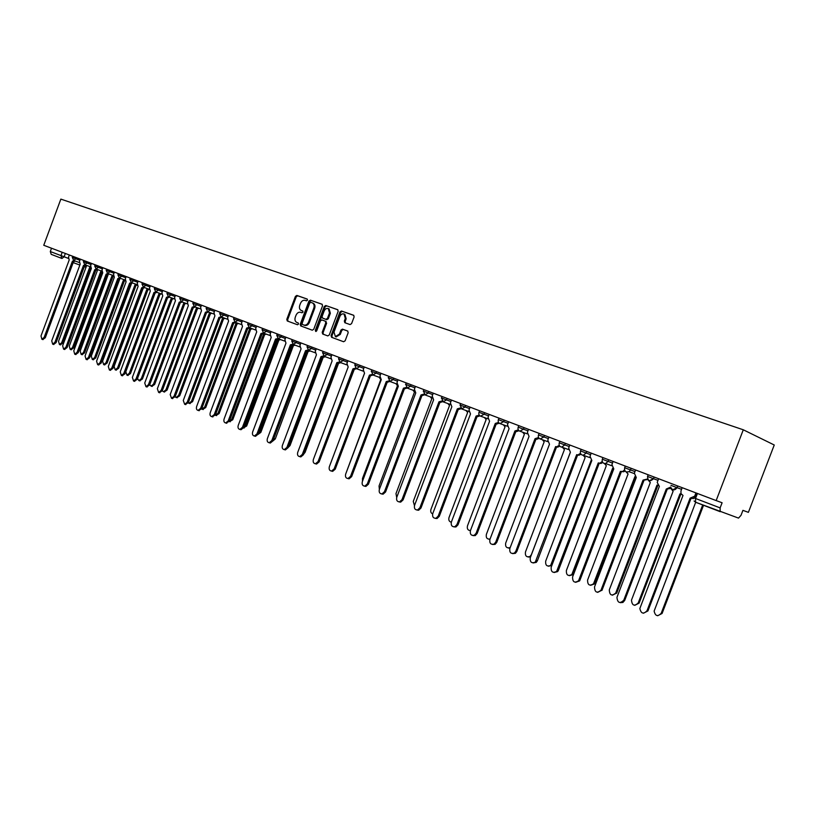 <?xml version="1.0" encoding="UTF-8"?>
<svg xmlns="http://www.w3.org/2000/svg" width="815" height="815" viewBox="0 0 815 815"><rect width="100%" height="100%" fill="white"/><g stroke="black" fill="none" stroke-linecap="round" stroke-linejoin="round"><path stroke-width="1.22" d="M307.479 300.164L307.143 299.024L296.854 295.438L295.417 296.375L286.798 319.348L287.277 320.978L297.495 324.747L298.504 324.095L298.168 322.944L296.833 322.455C295.061 321.518 294.541 319.775 295.285 317.218L296.008 315.293C297.129 312.879 298.667 311.88 300.643 312.308L301.978 312.787L302.997 312.135L302.671 310.994L301.255 310.484C299.512 309.537 299.013 307.805 299.757 305.299L300.48 303.374C301.601 300.949 303.149 299.951 305.126 300.358L306.46 300.827L307.479 300.164M350.063 324.584L351.591 323.616L354.118 316.923L353.639 315.262L341.454 311.004L339.937 311.962L331.053 335.617L331.573 337.298L343.614 341.74L345.142 340.792L348.178 332.703L347.659 331.012L342.453 329.138L340.935 330.085L339.437 334.079L335.413 336.615L333.987 332.092L339.845 316.505C340.864 314.346 342.269 313.51 344.052 313.999L345.315 318.441L344.338 321.049L344.827 322.72L350.063 324.584M743.29 429.79L716.161 500.583L43.755 245.274L60.85 199.115L743.29 429.79L774.25 445L748.394 512.35L742.923 510.353L741.008 515.335L738.522 518.106L695.602 502.234L695.531 498.485L720.134 507.898L720.154 511.677L695.602 502.234L694.085 500.981L695.643 502.244M322.536 305.87L322.027 304.219L310.383 300.164L308.926 301.112L300.226 324.288L300.715 325.929L312.288 330.197L313.755 329.25L322.536 305.87M337.899 309.822L325.766 305.523L337.634 309.669M323.423 334.303L323.056 332.693L322.2 332.357L322.709 334.038L327.803 335.912L329.28 334.965L338.164 311.34L337.695 309.7M322.2 332.357L325.786 322.822L325.277 321.161L321.925 319.959L320.438 320.896L316.729 330.788L315.7 331.45L315.334 330.279L324.278 306.481L325.766 305.523M716.161 500.583L722.1 502.753L720.134 507.898M61.909 258.467L51.192 254.341L50.296 251.54L68.287 258.355M51.528 248.229L50.296 251.54M301.998 310.78L301.316 310.505M302.823 311.086L302.171 310.851M298.29 323.005L296.833 322.455M307.347 299.156L297.709 295.794L296.273 296.731L287.664 319.684L288.011 321.253M322.282 304.362L311.238 300.511L309.781 301.458L301.092 324.615L301.438 326.194M310.79 302.345L309.761 303.007L302.12 323.372L302.467 324.523L303.913 325.053C305.89 325.47 307.438 324.472 308.559 322.047L313.806 308.08C314.539 305.605 314.06 303.883 312.359 302.895L310.79 302.345M312.461 302.946L313.215 303.251C314.906 304.229 315.395 305.961 314.651 308.427L309.415 322.383C308.294 324.808 306.746 325.806 304.769 325.389L302.467 324.523M323.056 332.693L326.632 323.168L325.328 321.181M326.611 305.88L325.124 306.827L316.179 331.41M329.505 312.929L328.262 308.549C326.52 308.08 325.144 308.905 324.146 311.035L322.098 316.475L322.587 318.125L325.959 319.327L327.457 318.38L329.505 312.929L330.35 313.276L329.117 308.895L328.262 308.549M323.402 318.451L322.608 318.135M330.35 313.276L328.302 318.726L326.805 319.674L322.587 318.125M344.052 313.999L344.888 314.356L346.161 318.787L345.183 321.385L345.478 322.944M336.126 336.89L340.283 334.405L339.437 334.079M347.852 331.114L343.298 329.474L341.78 330.421L340.283 334.405M353.842 315.385L342.3 311.35L340.782 312.308L331.909 335.943L332.286 337.563M85.728 265.772L86.38 266.291L58.537 341.291L59.454 344.562L61.685 342.707L89.609 267.534L90.526 267.544M90.699 267.952L62.806 343.054L60.33 344.827M69.326 254.983L68.511 257.204L69.194 259.965L41.005 335.963L41.901 339.274L44.153 337.39L72.413 261.197L74.124 260.637M75.255 261.055L73.707 261.676L72.525 261.238M73.544 261.615L45.304 337.736L42.818 339.549M96.842 270.162L97.372 270.509L69.275 346.141L70.222 349.452L72.474 347.587L100.653 271.762L101.824 271.67M102.038 272.261L100.754 271.803M101.753 272.169L73.605 347.923L71.088 349.706M108.171 274.594L80.196 351.071L81.174 354.413L83.456 352.538L111.889 276.071L113.346 275.806M113.54 276.591L111.991 276.112M112.99 276.479L84.577 352.875L82.03 354.668M80.308 259.15L79.483 261.391L80.186 264.182L51.732 340.833L52.669 344.174L54.931 342.28L83.466 265.435L85.198 264.875M86.329 265.282L84.75 265.914L83.568 265.476M84.597 265.853L56.092 342.626L53.566 344.45M91.474 263.398L90.638 265.649L91.362 268.471L62.653 345.784L63.611 349.166L65.913 347.261L94.703 269.745L96.455 269.184M97.586 269.602L95.997 270.223L94.805 269.785M95.834 270.162L67.064 347.608L64.497 349.431M119.754 279.087L91.311 356.084L92.319 359.466L94.621 357.581L123.32 280.452L124.98 280.024M125.245 280.93L124.583 280.92M124.42 280.859L95.752 357.917L93.165 359.721M131.47 283.661L102.619 361.188L103.658 364.611L105.991 362.706L134.944 284.914L136.635 284.486M137.154 285.301L135.086 284.965M136.044 285.321L107.111 363.042L104.483 364.855M143.196 288.296L114.12 366.383L115.2 369.847L117.554 367.932L146.782 289.457L148.503 289.03M149.298 289.682L146.924 289.508M147.882 289.855L118.684 368.268L116.005 370.081M102.843 267.707L101.997 269.979L102.741 272.831L73.768 350.817L74.756 354.24L77.079 352.325L106.133 274.135L107.926 273.565M109.057 273.983L107.437 274.614L106.276 274.186M107.264 274.553L78.23 352.671L75.632 354.505M114.406 272.098L113.55 274.39L114.324 277.273L85.066 355.941L86.095 359.405L88.438 357.479L117.778 278.598L119.591 278.037M120.722 278.455L117.91 278.649M118.909 279.015L89.599 357.816L86.95 359.66M126.182 276.57L125.316 278.883L126.101 281.796L96.578 361.167L97.647 364.672L100.011 362.726L129.626 283.141L131.47 282.581M132.601 282.999L130.93 283.63L129.768 283.202L130.93 283.63M130.746 283.559L101.162 363.062L98.483 364.916M155.176 292.931L125.836 371.671L126.957 375.175L129.33 373.25L158.833 294.072L160.575 293.655M158.68 288.907L158.222 290.14L155.808 291.902L161.686 294.062L158.976 294.134M159.934 294.48L130.451 373.576L127.731 375.399M138.163 281.124L137.297 283.457L138.102 286.401L108.293 366.475L109.404 370.02L111.787 368.064L141.688 287.777L143.562 287.206M144.683 287.624L142.992 288.255L141.83 287.827M142.808 288.184L112.949 368.4L110.208 370.265M137.501 378.435L138.917 380.595L141.311 378.659L171.099 298.779L172.862 298.361M173.962 298.759L171.221 298.82M172.199 299.176L142.431 378.985L139.671 380.819M150.368 285.759L149.491 288.113L150.317 291.087L120.223 371.885L121.374 375.471L123.778 373.504L153.964 292.483L155.869 291.923M157 292.341L155.288 292.972L154.086 292.534M155.095 292.901L124.94 373.841L122.158 375.705M149.726 384.66L151.091 386.116L153.515 384.16L183.589 303.567L185.382 303.149M186.472 303.557L183.711 303.608M184.679 303.964L154.636 384.486L151.824 386.33M162.796 290.476L161.91 292.85L162.766 295.865L132.376 377.396L133.558 381.023L135.993 379.036L166.474 297.281L168.328 296.691M169.54 297.139L167.798 297.77L166.596 297.332M167.605 297.699L137.154 379.372L134.322 381.247M193.328 307.571L162.267 390.762L163.499 391.74L165.944 389.774L196.303 308.447L198.126 308.039M199.217 308.437L196.425 308.488M197.403 308.844L167.065 390.1L164.202 391.944M175.449 295.285L174.563 297.679L175.439 300.725L144.744 383.009L145.977 386.687L148.442 384.68L179.219 302.171L181.154 301.601M182.316 302.029L180.543 302.66L179.341 302.222M180.339 302.589L149.593 385.016L146.72 386.891M175.082 396.844L176.132 397.465L178.597 395.479L209.261 313.408L211.105 313.011M212.195 313.408L209.384 313.459M210.351 313.806L179.718 395.805L176.804 397.659M188.184 402.946L188.999 403.293L191.484 401.306L222.454 318.471L224.329 318.074M225.419 318.471L222.587 318.522M223.544 318.869L192.605 401.622L189.64 403.476M201.57 409.079L204.616 407.235L235.902 323.626L237.797 323.229M238.887 323.637L236.034 323.677M236.982 324.024L205.737 407.551L202.721 409.405M215.262 415.253L218.002 413.276L249.604 328.883L251.529 328.496M252.609 328.893L249.736 328.934M250.684 329.28L219.113 413.592L216.046 415.456M229.249 421.467L231.643 419.43L263.561 334.231L265.517 333.855M266.607 334.252L263.703 334.282M264.651 334.629L232.754 419.745L229.616 421.61M243.563 427.702L245.549 425.705L277.803 339.692L279.789 339.315M280.859 339.712L277.935 339.743M278.883 340.089L246.66 426.021L243.481 427.895L244.113 428.069M188.346 300.175L187.45 302.599L188.346 305.676L157.356 388.724L158.63 392.443L161.115 390.426L192.197 307.153L194.204 306.593L200.347 308.854M195.325 307L193.532 307.642L192.33 307.204M161.115 390.426L162.267 390.762L159.343 392.647M201.488 305.167L200.572 307.612L201.499 310.719L170.192 394.552L171.527 398.311L174.033 396.284L205.431 312.227L207.468 311.666M208.579 312.084L206.766 312.716L205.553 312.277M206.552 312.644L175.174 396.62L172.199 398.504M214.875 310.25L213.958 312.716L214.905 315.863L183.283 400.481L184.669 404.301L187.195 402.253L218.909 317.402L220.987 316.841M222.098 317.249L220.254 317.891L219.041 317.453M220.03 317.809L188.336 402.579L185.3 404.474M228.526 315.436L227.589 317.921L228.577 321.11L196.629 406.532C196.069 408.661 196.547 409.945 198.065 410.393L200.602 408.335L232.652 322.669L234.771 322.108M235.871 322.526L233.997 323.168L232.784 322.72M233.773 323.086L201.753 408.661L198.656 410.566M242.432 320.713L241.495 323.229L242.503 326.448L210.219 412.696C209.659 414.866 210.158 416.17 211.727 416.618L214.284 414.54L246.66 328.048L248.82 327.477M249.92 327.905L248.015 328.547L246.802 328.099M247.78 328.455L215.425 414.866L212.277 416.771M256.623 326.102L255.676 328.639L256.705 331.899L224.094 418.991C223.524 421.192 224.043 422.516 225.663 422.954L228.231 420.866L260.953 333.529L263.153 332.948M264.233 333.386L262.308 334.028L261.085 333.579M262.063 333.936L229.372 421.182L226.152 423.087M258.202 433.937L259.73 432.103L292.269 345.387M295.407 345.285L292.575 345.356L294.327 344.888M293.645 345.743L292.554 345.346M293.39 345.652L260.831 432.408L258.009 434.446M271.089 331.593L270.132 334.16L271.191 337.461L238.235 425.399C237.664 427.651 238.204 428.985 239.875 429.423L242.452 427.315L275.521 339.122L277.772 338.531M278.842 338.969L276.886 339.621L275.664 339.172M276.631 339.529L243.593 427.63L241.016 429.729L240.303 429.536M273.219 440.08L307.031 351.163M308.06 351.082L309.17 350.572M310.23 350.97L308.457 351.418M308.192 351.326L275.287 438.939L272.862 441.017M285.841 337.196L284.873 339.784L285.973 343.125L252.66 431.94C252.079 434.232 252.65 435.597 254.372 436.015L256.97 433.896L290.385 344.827L292.687 344.225M293.746 344.674L291.76 345.326L290.527 344.877M291.485 345.224L258.1 434.212L255.513 436.32L254.738 436.117M322.119 356.98L288.011 447.761L285.403 449.911L284.486 449.666M325.358 356.766L323.565 357.214M323.28 357.113L290.028 445.591L288.072 447.598M300.898 342.911L299.92 345.529L301.051 348.912L267.371 438.613C266.79 440.956 267.391 442.331 269.174 442.739L271.772 440.609L305.554 350.644L307.917 350.022M308.946 350.491L306.929 351.143L305.696 350.695M306.654 351.041L272.903 440.915L270.305 443.054L269.459 442.82M340.792 362.675L339.132 363.154M338.612 363.205L305.075 452.376L303.649 454.159M316.261 348.749L315.273 351.387L316.434 354.81L282.387 445.428C281.807 447.822 282.438 449.218 284.272 449.605L286.88 447.466L321.029 356.583L323.453 355.951M324.462 356.43L322.424 357.082L321.181 356.634M354.291 369.317L319.674 460.526M331.939 354.698L330.941 357.367L332.133 360.841L297.72 452.376C297.129 454.831 297.791 456.237 299.696 456.614L302.304 454.454L336.829 362.644L339.315 361.992M340.303 362.492L338.225 363.144L336.982 362.695M337.919 363.042L303.424 454.75L300.827 456.92L299.818 456.645M364.509 373.26L330.207 464.428M347.954 360.78L346.935 363.47L348.168 366.995L313.368 459.477C312.777 461.983 313.469 463.419 315.456 463.766L318.044 461.596L352.956 368.828L355.513 368.156M359.965 365.334L359.435 366.74L356.481 368.686L354.372 369.338L353.109 368.889M354.036 369.226L319.164 461.891L316.566 464.061L315.456 463.776L316.566 464.061M379.433 377.355L380.075 378.731M380.799 379.474L346.018 473.158M364.295 366.984L363.276 369.704L364.539 373.27L329.341 466.72C328.751 469.297 329.484 470.754 331.542 471.07L334.119 468.88L369.429 375.145L372.058 374.452M372.975 375.012L370.856 375.664L369.592 375.206M370.509 375.542L335.23 469.175L332.663 471.365L331.481 471.08M396.019 383.712L397.292 385.505M397.465 385.709L362.471 478.487L362.471 481.288M380.992 373.321L379.953 376.072L381.257 379.688L345.662 474.116C345.061 476.775 345.835 478.242 347.985 478.527L350.542 476.327L386.249 381.603L388.959 380.88M389.835 381.461L387.696 382.123L386.412 381.664M387.319 381.99L351.652 476.612L349.095 478.812L347.852 478.537M412.95 390.191L414.478 392.107L379.046 485.964L379.372 489.377M398.046 379.8L396.997 382.581L398.331 386.239L362.329 481.675C361.728 484.416 362.553 485.903 364.794 486.148L367.31 483.937L403.445 388.195L406.227 387.441M407.072 388.052L404.902 388.714L403.608 388.256M404.505 388.582L368.421 484.222L365.904 486.423L364.57 486.158M430.249 396.813L431.818 398.749L395.978 493.605L396.701 497.486M415.467 386.412L414.407 389.224L415.782 392.932L379.362 489.397C378.761 492.229 379.637 493.737 381.99 493.921L384.456 491.71L421.009 394.939L423.882 394.144M424.686 394.786L422.486 395.458L421.172 395M422.058 395.316L385.556 491.985L383.081 494.196L381.654 493.951M447.924 403.588L449.523 405.544L413.266 501.408L414.468 505.657M433.274 393.176L432.205 396.019L433.621 399.778L396.773 497.293C396.172 500.227 397.109 501.755 399.574 501.867L401.978 499.656L438.959 401.826L441.924 400.99M442.698 401.663L440.467 402.355L439.132 401.887M440.008 402.203L403.068 499.921L400.664 502.132L399.126 501.908M465.986 410.495L467.627 412.482L430.941 509.385C430.351 511.586 430.921 513.093 432.663 513.898M451.479 400.084L450.389 402.956L451.856 406.767L414.56 505.361C413.969 508.417 414.978 509.956 417.565 509.976L419.888 507.776L457.307 408.865L460.383 407.989M461.117 408.682L458.855 409.405L457.49 408.936M458.346 409.242L420.968 508.04L418.645 510.241L416.974 510.047M484.446 417.565L486.127 419.572L449.004 517.545C448.393 520.092 449.167 521.651 451.306 522.221M470.092 407.154L468.992 410.057L470.5 413.928L432.755 513.613C432.174 516.802 433.254 518.35 435.994 518.269L438.205 516.078L476.082 416.068L479.261 415.13M479.964 415.864L477.661 416.618L476.266 416.139M477.111 416.434L439.275 516.343L437.064 518.523L435.241 518.371M503.313 424.788L505.035 426.826L467.474 525.879C466.873 528.833 467.861 530.402 470.438 530.606M489.132 414.387L488.022 417.321L489.571 421.243L451.367 522.048C450.807 525.4 451.968 526.959 454.872 526.724L456.94 524.575L495.276 423.433L498.566 422.445M499.238 423.199L496.916 423.994L495.469 423.505M496.294 423.8L457.999 524.829L455.931 526.969L453.914 526.877M522.609 432.164L524.381 434.242L486.361 534.406C485.832 537.829 487.064 539.367 490.07 539.021M489.907 539.459L488.949 539.235M508.611 421.783L507.48 424.747L509.08 428.731L470.408 530.687C469.868 534.222 471.141 535.771 474.208 535.343L476.103 533.265L514.917 430.962L518.33 429.913M518.961 430.707L516.639 431.532L515.111 431.043M515.926 431.329L477.152 533.509L475.267 535.587L473.026 535.587M542.352 439.703L544.165 441.832L505.677 543.126C505.198 546.814 506.573 548.332 509.803 547.67L510.282 547.364M509.966 548.2L508.346 548.026M528.538 429.342L527.397 432.347L529.047 436.382L489.886 539.52C489.387 543.269 490.773 544.807 494.043 544.135L495.714 542.158L535.027 438.674L538.552 437.543M539.163 438.378L536.841 439.265L535.221 438.755M536.015 439.041L496.753 542.403L495.082 544.369L492.576 544.502M562.544 447.394L564.418 449.595L525.441 552.05C525.023 555.993 526.531 557.47 529.964 556.502L531.36 554.72L570.357 452.233M530.575 556.94L528.181 557.022M548.933 437.095L547.782 440.131L549.483 444.226L509.823 548.556C509.395 552.57 510.913 554.088 514.387 553.09L515.793 551.266L555.606 446.569L556.594 446.814L559.273 445.357M559.834 446.223L557.572 447.17L555.901 446.691M556.584 446.926L516.822 551.5L515.416 553.314L512.594 553.619M583.204 455.259L585.129 457.541L545.673 561.178C545.357 565.416 547.008 566.853 550.634 565.467L591.232 460.2M551.847 565.457L548.495 566.231M569.828 445.021L568.656 448.097L570.408 452.254L530.239 557.817C529.913 562.136 531.584 563.593 535.251 562.177L576.674 454.658L577.917 454.913L580.484 453.334M581.024 454.25L578.884 455.259L576.989 454.78M577.641 455.004L537.37 560.812L536.27 562.391L533.102 562.961M604.404 463.541L606.34 465.671L566.374 570.52C566.201 575.115 568.024 576.46 571.824 574.555L612.646 468.228M613.481 468.778L573.536 573.526L572.792 574.748L569.288 575.665M591.211 453.14L590.029 456.257L591.843 460.475L551.154 567.301C550.96 571.977 552.794 573.342 556.645 571.397L598.261 462.94L599.932 463.165L602.224 461.494M602.713 462.472L600.889 463.501L598.587 463.063M599.219 463.277L558.418 570.347L557.654 571.6L554.098 572.527M626.073 471.854L628.07 474.004L587.574 580.097C587.605 585.078 589.591 586.301 593.524 583.754L634.905 476.622M635.384 477.06L594.879 583.153L594.471 583.948L590.58 585.313M613.125 461.463L611.922 464.611L613.797 468.9L572.568 577.01C572.588 582.093 574.585 583.326 578.568 580.728L620.378 471.427L622.884 471.406L624.494 469.837M624.973 470.897L623.821 471.742L620.714 471.549M621.315 471.763L579.974 580.127L579.557 580.932L575.604 582.328M648.21 480.055L650.309 482.531L609.294 589.897C609.6 595.296 611.729 596.356 615.702 593.076L656.982 485.088L657.837 485.332M657.868 485.404L616.741 593.014L612.401 595.205M635.578 469.99L634.365 473.179L636.291 477.529L594.512 586.963C594.807 592.474 596.967 593.544 600.991 590.192L643.035 480.116L647.518 478.986M647.762 479.485L643.392 480.249M643.962 480.443L602.061 590.141L597.66 592.373M670.918 488.562L673.109 491.272L631.482 600.135C632.104 605.627 634.355 606.564 638.216 602.947L679.944 493.89L681.289 494.175M681.472 494.42L680.301 494.022M680.81 494.206L639.133 603.12L634.753 605.341M658.602 478.731L657.216 482.439L659.355 486.382L616.945 597.364C617.566 602.957 619.838 603.905 623.76 600.227L666.273 489.031L670.745 487.064M671.142 488.297L666.639 489.173M667.169 489.357L624.718 600.4L622.894 602.468L620.266 602.662M695.694 502.264L654.129 611.087C655.321 616.171 657.674 616.914 661.189 613.318L702.693 504.954M703.539 505.28L662.086 613.481L657.674 615.732M682.196 487.686L680.953 490.956L680.963 493.564L683.011 495.449L639.857 608.489C641.048 613.675 643.432 614.439 646.998 610.761L690.101 498.169L694.675 496.203L695.552 496.518L694.462 498.026M696.815 493.238L695.552 496.518M693.565 498.556L690.478 498.311M690.977 498.495L647.935 610.934L643.453 613.226M695.939 492.902L694.675 496.203M695.552 498.413L693.769 497.782L695.531 498.485L697.446 493.483M65.343 253.475L64.11 256.807L61.96 258.477M86.003 267.32L84.281 266.688L86.003 267.32M79.86 265.058L73.177 262.603L79.86 265.058M670.979 485.353L677.051 487.665L677.703 485.985L677.082 487.686L681.574 489.316M648.17 474.768L647.538 476.429L653.487 478.7L654.129 477.03L653.498 478.7L657.99 480.33M631.116 468.299L630.484 469.939L634.977 471.579M608.662 459.772L608.041 461.392L612.523 463.032M586.759 451.449L586.148 453.059L590.62 454.689M565.376 443.329L564.764 444.919L569.237 446.549M544.491 435.404L543.9 436.972L548.363 438.602M524.106 427.661L523.515 429.21L527.967 430.84M504.179 420.102L503.599 421.63L508.04 423.26M484.711 412.706L484.141 414.224L488.572 415.854M465.681 405.483L465.121 406.98L469.542 408.6M447.078 398.413L446.518 399.9L450.94 401.52M428.894 391.506L428.333 392.973L432.734 394.592M411.096 384.751L410.546 386.208L414.937 387.818M393.686 378.14L393.136 379.576L397.516 381.186M376.642 371.671L376.102 373.097L380.473 374.696M355.34 363.582L354.81 364.988L363.785 368.349M343.635 359.14L343.105 360.525L347.445 362.125M327.64 353.068L327.121 354.444L331.44 356.033M311.972 347.119L311.462 348.484L315.772 350.073M296.619 341.291L296.12 342.636L300.409 344.225M281.582 335.576L281.083 336.911L285.362 338.49M266.841 329.983L266.342 331.308L270.611 332.877M252.385 324.492L251.896 325.806L256.144 327.375M238.225 319.113L237.736 320.407L241.963 321.976M224.319 313.836L223.84 315.12L228.057 316.678M210.688 308.661L210.219 309.934L214.416 311.483M197.322 303.588L196.853 304.841L201.03 306.389M184.2 298.596L183.732 299.849L187.898 301.387M171.313 293.706L170.855 294.948L175.001 296.487M154.809 287.44L154.351 288.673L162.348 291.668M146.262 284.201L145.814 285.413L149.929 286.941M134.078 279.576L133.629 280.778L137.725 282.296M122.107 275.022L121.669 276.224L125.744 277.732M110.351 270.56L109.913 271.741L113.978 273.249M98.809 266.179L98.371 267.351L102.415 268.848M87.46 261.87L87.022 263.031L91.056 264.529M76.304 257.632L75.877 258.783L79.89 260.28M72.718 256.277L72.29 257.428L75.877 258.783L73.635 260.454M83.833 260.494L83.395 261.656L87.022 263.031L84.75 264.702M95.141 264.783L94.703 265.965L98.371 267.351L96.058 269.031M106.653 269.154L106.205 270.346L109.913 271.741L107.57 273.443M118.369 273.606L117.92 274.808L121.669 276.224L119.285 277.925M130.298 278.139L129.84 279.341L133.629 280.778L131.215 282.489M142.442 282.744L141.983 283.966L145.814 285.413L143.358 287.135M167.401 292.228L166.943 293.471L170.855 294.948L168.41 296.721L174.339 298.901M180.237 297.098L179.769 298.351L183.732 299.849L181.175 301.611M192.839 303.323L196.853 304.841L194.327 306.644L192.839 303.333L193.318 302.059M206.643 307.123L206.164 308.396L210.219 309.934L207.56 311.707M220.223 312.277L219.734 313.571L223.84 315.12L221.14 316.903M234.068 317.534L233.579 318.838L237.736 320.407L234.995 322.2M248.188 322.893L247.689 324.207L251.896 325.806L249.105 327.61M262.583 328.363L262.084 329.688L266.342 331.308L263.51 333.121M277.263 333.936L276.764 335.281L281.083 336.911L278.2 338.734M292.249 339.631L291.739 340.976L296.12 342.636L293.186 344.47M307.54 345.438L307.031 346.803L311.462 348.484L308.478 350.328M322.536 352.701L327.121 354.444L324.085 356.298M339.081 357.408L338.551 358.804L343.105 360.525L340.018 362.4M371.233 371.253L376.102 373.097L372.903 374.981M388.195 377.702L393.136 379.576L389.876 381.481M405.513 384.303L410.546 386.208L407.215 388.113M423.219 391.037L428.333 392.973L424.941 394.898M441.322 397.934L446.518 399.9L443.065 401.836M460.628 403.557L460.057 405.055L465.121 406.98L461.596 408.926M479.566 410.75L478.996 412.268L484.141 414.224L480.544 416.18M498.943 418.105L498.362 419.644L503.599 421.63L499.931 423.596M518.778 425.644L518.187 427.192L523.515 429.21L519.776 431.186M539.072 433.346L538.481 434.915L543.9 436.972L540.08 438.959M559.854 441.241L559.253 442.82L564.764 444.919L561.729 447.099L560.873 446.915M581.136 449.32L580.525 450.919L586.148 453.059L583.306 455.259L582.175 455.065M602.937 457.592L602.316 459.212L608.041 461.392L605.637 463.541L603.986 463.419M625.268 466.078L624.647 467.718L630.484 469.939L629.058 471.691L626.338 471.977M647.528 476.449C647.915 481.278 649.912 482.022 653.487 478.7L649.26 480.738M670.847 487.513C672.681 490.62 674.759 490.671 677.051 487.665L672.752 489.734M154.351 288.683L155.726 291.872M354.81 364.998L356.287 368.625M62.205 252.283L60.972 255.625L61.858 258.447L51.192 254.341M287.664 319.684L286.798 319.348M296.273 296.731L295.417 296.375M297.709 295.794L296.854 295.438M301.092 324.615L300.226 324.288M309.781 301.458L308.926 301.112M311.238 300.511L310.383 300.164M309.415 322.383L308.559 322.047M314.651 308.427L313.806 308.08M326.632 323.168L325.786 322.822M316.189 330.615L315.334 330.279M325.124 306.827L324.278 306.481M326.805 319.674L325.959 319.327M328.302 318.726L327.457 318.38M345.183 321.385L344.338 321.049M346.161 318.787L345.315 318.441M341.78 330.421L340.935 330.085M343.298 329.474L342.453 329.138M331.909 335.943L331.053 335.617M340.782 312.308L339.937 311.962M342.3 311.35L341.454 311.004M62.806 343.054L61.685 342.707M44.153 337.39L45.304 337.736M73.605 347.923L72.474 347.587M84.577 352.875L83.456 352.538M54.931 342.28L56.092 342.626M65.913 347.261L67.064 347.608M95.752 357.917L94.621 357.581M107.111 363.042L105.991 362.706M118.684 368.268L117.554 367.932M77.079 352.325L78.23 352.671M88.438 357.479L89.599 357.816M100.011 362.726L101.162 363.062M130.451 373.576L129.33 373.25M111.787 368.064L112.949 368.4M142.431 378.985L141.311 378.659M123.778 373.504L124.94 373.841M154.636 384.486L153.515 384.16M135.993 379.036L137.154 379.372M167.065 390.1L165.944 389.774M148.442 384.68L149.593 385.016M179.718 395.805L178.597 395.479M192.605 401.622L191.484 401.306M205.737 407.551L204.616 407.235M219.113 413.592L218.002 413.276M232.754 419.745L231.643 419.43M246.66 426.021L245.549 425.705M174.033 396.284L175.174 396.62M187.195 402.253L188.336 402.579M200.602 408.335L201.753 408.661M214.284 414.54L215.425 414.866M228.231 420.866L229.372 421.182M260.831 432.408L259.73 432.103M242.452 427.315L243.593 427.63M275.287 438.939L274.186 438.633M256.97 433.896L258.1 434.212M290.028 445.591L288.938 445.285M271.772 440.609L272.903 440.915M305.075 452.376L304.392 452.193M286.88 447.466L288.011 447.761M302.304 454.454L303.424 454.75M318.044 461.596L319.164 461.891M334.119 468.88L335.23 469.175M350.542 476.327L351.652 476.612M367.31 483.937L368.421 484.222M384.456 491.71L385.556 491.985M401.978 499.656L403.068 499.921M419.888 507.776L420.968 508.04M438.205 516.078L439.275 516.343M456.94 524.575L457.999 524.829M476.103 533.265L477.152 533.509M495.714 542.158L496.753 542.403M515.793 551.266L516.822 551.5M552.387 564.051L551.724 563.909M536.351 560.588L537.37 560.812M573.536 573.526L572.578 573.322M557.409 570.143L558.418 570.347M594.879 583.153L593.931 582.959M578.986 579.923L579.974 580.127M657.909 485.424L657.328 485.22M616.741 593.014L615.804 592.831M601.093 589.948L602.061 590.141M639.133 603.12L638.216 602.947M623.76 600.227L624.718 600.4M662.086 613.481L661.189 613.318M646.998 610.761L647.935 610.934M72.29 257.438L73.696 260.474L79.259 262.532M323.147 351.357L322.628 352.742L324.248 356.359L330.717 358.722M371.956 369.888L371.416 371.314L373.107 375.053L379.729 377.467M388.928 376.336L388.388 377.773M406.267 382.918L405.717 384.374L407.469 388.195L414.183 390.64M423.983 389.652L423.433 391.119M442.097 396.528L441.536 398.005L443.38 401.927L450.165 404.403M83.395 261.666L84.811 264.722L90.424 266.8M94.703 265.965L96.119 269.052L101.773 271.14M106.205 270.346L107.631 273.463L113.336 275.562M117.92 274.808L119.357 277.946L125.103 280.065M129.84 279.351L131.286 282.51L137.073 284.649M141.983 283.966L143.44 287.165L149.267 289.315M166.943 293.471L168.41 296.721M179.769 298.361L181.246 301.632L187.226 303.832M206.154 308.406L207.662 311.738L213.734 313.969M219.734 313.571L221.252 316.943L227.365 319.185M233.579 318.848L235.107 322.241L241.271 324.513M247.689 324.217L249.227 327.65L255.441 329.932M262.084 329.698L263.632 333.162L269.908 335.464M276.764 335.291L278.333 338.785L284.649 341.098M291.739 340.986L293.329 344.521L299.696 346.854M307.021 346.813L308.63 350.379L315.048 352.732M338.551 358.814L340.191 362.451L346.711 364.835M356.481 368.686L363.042 371.09M388.378 377.783L390.11 381.552L396.762 383.987M423.423 391.129L425.226 394.99L431.97 397.445M460.047 405.065L461.952 409.028L468.768 411.514M478.986 412.278C478.466 414.305 479.118 415.65 480.952 416.292L487.788 418.778M498.362 419.654C497.822 421.742 498.505 423.097 500.4 423.729L507.256 426.214M518.187 427.203C517.637 429.352 518.36 430.738 520.327 431.339L527.162 433.814M538.471 434.925C537.92 437.166 538.684 438.572 540.752 439.122L547.548 441.587M559.243 442.84C558.693 445.194 559.518 446.62 561.729 447.099L568.422 449.513M580.514 450.94C579.964 453.476 580.891 454.913 583.306 455.259L589.795 457.592M602.305 459.232C601.786 462.085 602.896 463.531 605.637 463.541L611.688 465.732M624.636 467.728C624.27 471.274 625.737 472.588 629.058 471.691L634.243 473.566M302.11 310.831L301.255 310.484M313.215 303.251L312.359 302.895M326.143 321.507L325.287 321.171M336.269 336.941L335.413 336.615M60.575 344.908L59.454 344.562M72.576 261.258L73.707 261.676M41.901 339.274L43.052 339.621M101.906 272.23L100.805 271.823M71.343 349.788L70.222 349.452M113.153 276.54L112.052 276.132M82.295 354.749L81.174 354.413M83.619 265.496L84.75 265.914M52.669 344.174L53.821 344.521M94.866 269.806L95.997 270.223M63.611 349.166L64.772 349.513M93.44 359.802L92.319 359.466M136.217 285.382L135.117 284.975M104.789 364.947L103.658 364.611M148.065 289.926L146.965 289.519M116.331 370.173L115.2 369.847M106.307 274.197L107.437 274.614M74.756 354.24L75.917 354.586M117.941 278.669L119.072 279.076M86.095 359.405L87.256 359.751M97.647 364.672L98.798 365.008M160.117 294.541L159.017 294.144M128.077 375.501L126.957 375.175M141.871 287.838L142.992 288.255M109.404 370.02L110.555 370.356M172.383 299.248L171.282 298.85M140.037 380.921L138.917 380.595M154.157 292.554L155.288 292.972M121.374 375.471L122.525 375.807M184.873 304.036L183.783 303.638M152.211 386.442L151.091 386.116M166.667 297.353L167.798 297.77M133.558 381.023L134.72 381.359M197.597 308.916L196.507 308.518M164.62 392.056L163.499 391.74M179.422 302.243L180.543 302.66M145.977 386.687L147.138 387.013M210.555 313.887L209.465 313.49M177.252 397.781L176.132 397.465M223.758 318.95L222.668 318.553M190.119 403.619L188.999 403.293M237.206 324.105L236.126 323.708M203.23 409.558L202.12 409.242M250.918 329.362L249.828 328.965M216.596 415.609L215.486 415.293M264.885 334.721L263.805 334.323M230.217 421.773L229.239 421.508M279.127 340.181L278.047 339.784M192.411 307.235L193.532 307.642M158.63 392.443L159.791 392.779M205.645 312.308L206.766 312.716M171.527 398.311L172.678 398.647M219.133 317.483L220.254 317.891M184.669 404.301L185.82 404.627M232.886 322.76L233.997 323.168M198.065 410.393L199.217 410.719M246.904 328.139L248.015 328.547M211.727 416.618L212.878 416.934M261.197 333.62L262.308 334.028M225.663 422.954L226.804 423.27M275.776 339.213L276.886 339.621M239.875 429.423L241.016 429.729M290.66 344.918L291.76 345.326M254.372 436.015L255.513 436.32M305.839 350.745L306.929 351.143M269.174 442.739L270.305 443.054M321.324 356.685L322.424 357.082M284.272 449.605L285.403 449.911M337.145 362.746L338.225 363.144M299.696 456.614L300.827 456.92M353.292 368.94L354.372 369.338M369.776 375.267L370.856 375.664M331.542 471.07L332.663 471.365M386.626 381.736L387.696 382.123M347.985 478.527L349.095 478.812M403.843 388.337L404.902 388.714M364.794 486.148L365.904 486.423M421.437 395.081L422.486 395.458M381.99 493.921L383.081 494.196M439.417 401.978L440.467 402.355M399.574 501.867L400.664 502.132M457.816 409.028L458.855 409.405M417.565 509.976L418.645 510.241M476.632 416.241L477.661 416.618M435.994 518.269L437.064 518.523M495.897 423.617L496.916 423.994M454.872 526.724L455.931 526.969M515.63 431.176L516.639 431.532M474.208 535.343L475.267 535.587M535.842 438.908L536.841 439.265M494.043 544.135L495.082 544.369M530.687 556.655L529.964 556.502M556.594 446.814L557.572 447.17M514.387 553.09L515.416 553.314M551.623 565.671L550.634 565.467M577.917 454.913L578.884 455.259M535.251 562.177L536.27 562.391M572.792 574.748L571.824 574.555M599.932 463.165L600.889 463.501M556.645 571.397L557.654 571.6M594.471 583.948L593.524 583.754M622.884 471.406L623.821 471.742M578.568 580.728L579.557 580.932M616.639 593.259L615.702 593.076M600.991 590.192L601.959 590.386"/></g></svg>
